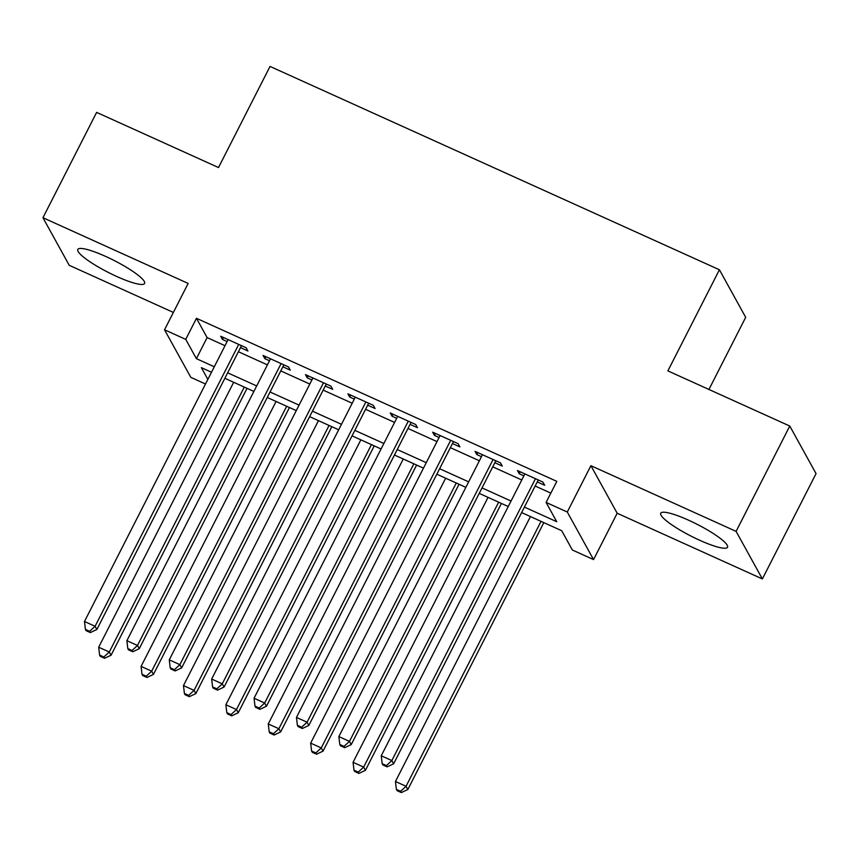 <?xml version="1.0" encoding="UTF-8"?>
<svg xmlns="http://www.w3.org/2000/svg" width="859" height="859" viewBox="0 0 859 859"><rect width="100%" height="100%" fill="white"/><g stroke="black" fill="none" stroke-linecap="round" stroke-linejoin="round"><path stroke-width="1.29" d="M116.738 276.48A37.474 6.636 -153 0 0 144.591 283.47A37.474 6.636 -153 0 0 105.657 256.422A37.474 6.636 -153 0 0 77.804 249.443A37.474 6.636 -153 0 0 116.738 276.48M699.666 540.257A37.474 6.636 -153 0 0 727.519 547.237A37.474 6.636 -153 0 0 688.585 520.2A37.474 6.636 -153 0 0 660.732 513.21A37.474 6.636 -153 0 0 699.666 540.257M205.494 383.994L190.816 377.348L164.531 329.781L185.737 339.369L196.389 358.654L214.288 366.761M708.943 389.46L745.687 317.336L719.413 269.769L270.027 66.422L218.508 167.548L96.627 112.389L42.95 217.724L69.225 265.302L173.378 312.429M719.413 269.769L667.883 370.884L789.775 426.043L816.05 473.61L762.373 578.945L736.099 531.377L590.895 465.675L567.284 512.018L593.558 559.596L572.362 549.996L561.711 530.712L521.628 512.576M590.895 465.675L617.181 513.242L762.373 578.945M617.181 513.242L593.558 559.596M789.775 426.043L736.099 531.377M240.488 347.627L247.907 350.987L246.136 347.766L220.699 336.256L222.47 339.477L227.12 341.571M282.879 366.804L290.299 370.165L288.527 366.954L263.09 355.443L264.862 358.654L269.511 360.759M325.271 385.992L332.691 389.352L330.919 386.131L305.482 374.621L307.254 377.842L311.903 379.946M367.673 405.18L375.093 408.53L373.311 405.319L347.874 393.809L349.656 397.019L354.295 399.124M410.065 424.357L417.485 427.718L415.713 424.507L390.276 412.996L392.048 416.207L396.697 418.312M452.457 443.545L459.876 446.895L458.105 443.684L432.668 432.174L434.439 435.384L439.089 437.489M494.859 462.722L502.268 466.083L500.496 462.872L475.059 451.362L476.842 454.572L481.48 456.677M524.419 507.089L556.739 521.714L546.088 502.429L556.825 481.362L196.464 318.302L207.116 337.587L225.015 345.694M238.394 351.739L267.417 364.871M280.786 370.927L309.809 384.059M323.177 390.104L352.201 403.236M365.569 409.292L394.592 422.424M407.971 428.469L436.995 441.601M450.363 447.657L479.386 460.789M492.755 466.845L521.778 479.977M535.157 486.022L550.834 493.12M537.251 481.91L544.67 485.271L542.888 482.049L517.451 470.539L519.233 473.76L523.872 475.854M164.531 329.781L188.153 283.427L42.95 217.724M196.464 318.302L185.737 339.369M546.088 502.429L567.284 512.018M211.486 372.237L201.36 367.652L207.846 379.399M508.249 506.52L479.225 493.388M465.857 487.343L436.834 474.211M423.466 468.155L394.442 455.023M381.063 448.978L352.04 435.846M338.671 429.79L309.648 416.658M296.28 410.613L267.256 397.481M253.888 391.425L224.865 378.293M227.656 372.806L256.68 385.938M270.048 391.994L299.072 405.126M312.451 411.171L341.463 424.303M354.842 430.359L383.866 443.491M397.234 449.536L426.257 462.668M439.625 468.724L468.649 481.856M482.028 487.912L511.041 501.044M207.116 337.587L196.389 358.654M520.232 471.795L519.233 473.76M477.829 452.618L476.842 454.572M435.438 433.43L434.439 435.384M393.046 414.242L392.048 416.207M350.655 395.065L349.656 397.019M308.252 375.877L307.254 377.842M265.861 356.7L264.862 358.654M223.469 337.512L222.47 339.477M535.468 478.699L391.844 760.58L381.246 755.78L524.87 473.9M538.249 479.945L393.626 763.791L391.844 760.58L386.41 765.584L382.169 763.662L382.878 764.95L387.119 766.862L386.41 765.584M387.119 766.862L393.626 763.791M381.246 755.78L382.169 763.662M530.443 516.57L395.451 781.497L406.049 786.286L407.832 789.507L543.811 522.616M400.616 791.289L396.375 789.378L397.083 790.656L401.325 792.578L400.616 791.289L406.049 786.286L541.041 521.359M396.375 789.378L395.451 781.497M407.832 789.507L401.325 792.578M493.077 459.511L349.452 741.392L338.854 736.592L482.479 454.712M495.847 460.768L351.224 744.603L349.452 741.392L344.019 746.396L339.777 744.474L340.486 745.762L344.727 747.684L344.019 746.396M344.727 747.684L351.224 744.603M338.854 736.592L339.777 744.474M450.685 440.323L307.06 722.215L296.462 717.415L440.087 435.534M453.455 441.58L308.832 725.426L307.06 722.215L301.616 727.208L297.386 725.297L298.094 726.585L302.336 728.496L301.616 727.208M302.336 728.496L308.832 725.426M296.462 717.415L297.386 725.297M408.293 421.146L264.669 703.027L254.06 698.227L397.696 416.347M411.064 422.403L266.44 706.238L264.669 703.027L259.225 708.031L254.983 706.109L255.692 707.397L259.933 709.319L259.225 708.031M259.933 709.319L266.44 706.238M254.06 698.227L254.983 706.109M365.891 401.958L222.266 683.839L211.668 679.05L355.293 397.169M368.672 403.215L224.049 687.06L222.266 683.839L216.833 688.843L212.592 686.932L213.3 688.209L217.542 690.131L216.833 688.843M217.542 690.131L224.049 687.06M211.668 679.05L212.592 686.932M488.041 497.382L353.06 762.309L363.658 767.108L365.429 770.319L501.42 503.438M358.214 772.112L353.983 770.19L354.692 771.479L358.933 773.401L358.214 772.112L363.658 767.108L498.649 502.182M353.983 770.19L353.06 762.309M365.429 770.319L358.933 773.401M445.649 478.195L310.668 743.132L321.266 747.921L323.038 751.142L459.028 484.251M315.822 752.924L311.581 751.013L312.3 752.291L316.531 754.213L315.822 752.924L321.266 747.921L456.247 482.994M311.581 751.013L310.668 743.132M323.038 751.142L316.531 754.213M403.258 459.017L268.266 723.944L278.864 728.743L280.646 731.954L416.626 465.063M273.43 733.747L269.189 731.825L269.898 733.114L274.139 735.025L273.43 733.747L278.864 728.743L413.855 463.817M269.189 731.825L268.266 723.944M280.646 731.954L274.139 735.025M360.866 439.829L225.874 704.756L236.472 709.555L238.244 712.766L374.234 445.885M231.039 714.559L226.797 712.637L227.506 713.926L231.747 715.848L231.039 714.559L236.472 709.555L371.464 444.629M226.797 712.637L225.874 704.756M238.244 712.766L231.747 715.848M323.499 382.781L179.875 664.662L169.277 659.862L312.901 377.981M326.27 384.037L181.646 667.872L179.875 664.662L174.441 669.666L170.2 667.744L170.909 669.032L175.15 670.943L174.441 669.666M175.15 670.943L181.646 667.872M169.277 659.862L170.2 667.744M318.464 420.652L183.482 685.579L194.08 690.378L195.852 693.589L331.842 426.698M188.636 695.382L184.406 693.46L185.114 694.748L189.356 696.66L188.636 695.382L194.08 690.378L329.061 425.441M184.406 693.46L183.482 685.579M195.852 693.589L189.356 696.66M281.108 363.593L137.483 645.474L126.885 640.685L270.51 358.794M283.878 364.85L139.255 648.695L137.483 645.474L132.039 650.478L127.798 648.556L128.517 649.844L132.748 651.766L132.039 650.478M132.748 651.766L139.255 648.695M126.885 640.685L127.798 648.556M276.072 401.464L141.091 666.391L151.689 671.19L153.46 674.401L289.451 407.52M146.245 676.194L142.003 674.272L142.712 675.561L146.953 677.483L146.245 676.194L151.689 671.19L286.67 406.264M142.003 674.272L141.091 666.391M153.46 674.401L146.953 677.483M238.716 344.416L95.081 626.297L84.483 621.497L228.118 339.616M241.486 345.662L96.863 629.507L95.081 626.297L89.647 631.301L85.406 629.379L86.115 630.667L90.356 632.578L89.647 631.301M90.356 632.578L96.863 629.507M84.483 621.497L85.406 629.379M233.68 382.287L98.688 647.214L109.286 652.002L111.069 655.224L247.048 388.332M103.853 657.006L99.612 655.095L100.32 656.373L104.562 658.295L103.853 657.006L109.286 652.002L244.278 387.076M99.612 655.095L98.688 647.214M111.069 655.224L104.562 658.295"/></g></svg>
